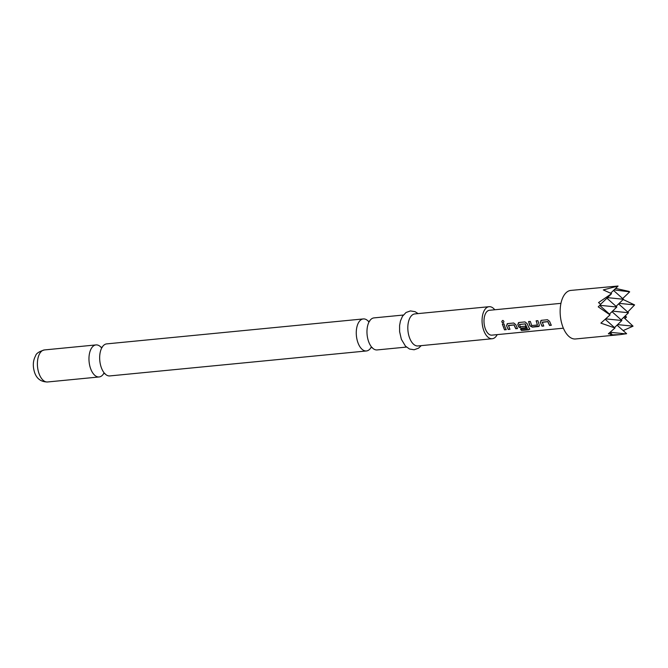 <?xml version="1.0" encoding="UTF-8"?>
<svg xmlns="http://www.w3.org/2000/svg" width="668" height="668" viewBox="0 0 668 668"><rect width="100%" height="100%" fill="white"/><g stroke="black" fill="none" stroke-linecap="round" stroke-linejoin="round"><path stroke-width="1" d="M502.753 320.423C504.165 321.133 504.256 321.976 503.012 322.945C501.526 322.243 501.434 321.4 502.753 320.423L502.879 320.423M503.179 322.911L503.113 322.911C501.618 322.226 501.534 321.391 502.854 320.431L502.92 320.423M103.649 373.646A16.099 8.484 -95.6 0 1 99.114 376.961A16.099 8.484 -95.6 0 1 90.739 368.953A16.099 8.484 -95.6 0 1 96 344.922A16.099 8.484 -95.6 0 1 101.085 347.302M370.949 347.652A16.099 8.484 -95.6 0 1 366.415 350.967A16.099 8.484 -95.6 0 1 358.04 342.96A16.099 8.484 -95.6 0 1 363.3 318.928A16.099 8.484 -95.6 0 1 368.385 321.308M543.777 325.892L542.049 326.059L540.796 323.454L540.37 322.193L541.539 320.264M551.342 325.157L549.614 325.324L547.86 321.592L542.257 322.143L543.719 326.034L541.982 326.201L540.278 322.277L541.439 320.314L547.51 319.73L549.58 321.366L551.284 325.291L549.547 325.466L547.768 321.675L542.09 322.352M539.343 325.951L532.404 326.994L530.025 325.733L528.664 321.517M537.431 324.899L536.128 320.832L537.865 320.665L539.251 324.949L539.31 326.026L538.4 326.543L532.338 327.136L529.949 325.85L529.448 324.64L528.563 321.567L530.3 321.4L531.753 325.558L537.356 325.015L536.229 320.782M526.108 327.612L521.14 328.097L518.769 326.827L517.85 324.389L519.019 322.46M529.524 328.589L528.831 329.775L521.558 330.485L520.564 329.374L527.419 328.706L525.298 323.913L519.453 324.423L520.297 326.677L525.223 326.193L526.042 327.746L521.073 328.23L518.694 326.944L517.758 324.464L518.919 322.51L524.981 321.918L527.052 323.562L529.724 329.316M509.993 329.174L508.264 329.349L507.012 326.736L506.586 325.483L507.755 323.554M517.558 328.439L515.83 328.606L514.076 324.882L508.473 325.425L509.935 329.316L508.198 329.483L506.494 325.558L507.655 323.604L513.725 323.011L515.796 324.656L517.5 328.581L515.763 328.748L513.984 324.957L508.306 325.642M506.294 329.533L504.565 329.708L502.445 324.072M565.245 293.636A24.39 12.859 84.4 0 0 561.262 321.575A24.39 12.859 84.4 0 0 575.515 338.968L620.23 334.618L610.694 334.944L611.913 334.234L608.356 333.791L614.961 327.988L600.899 323.128L610.043 314.904L598.219 306.837L600.724 304.449L598.536 302.579L611.587 293.661L603.313 289.929L618.025 286.021L570.798 290.421A24.39 12.859 84.4 0 0 565.245 293.636M617.057 325.149L626.634 333.699L620.23 334.618M363.3 318.928L106.696 343.886A16.099 8.484 84.4 0 0 101.01 349.573A16.099 8.484 84.4 0 0 101.436 367.909A16.099 8.484 84.4 0 0 103.139 371.433A16.099 8.484 84.4 0 0 109.811 375.925L366.415 350.967M403.33 315.037L373.996 317.893A16.099 8.484 84.4 0 0 368.31 323.579A16.099 8.484 84.4 0 0 368.736 341.916A16.099 8.484 84.4 0 0 370.439 345.439A16.099 8.484 84.4 0 0 377.111 349.932L406.445 347.076M494.779 309.768A16.099 8.484 84.4 0 0 489.101 306.695L414.853 313.918A16.099 8.484 84.4 0 0 409.593 337.95A16.099 8.484 84.4 0 0 417.968 345.957L492.216 338.734A16.099 8.484 84.4 0 0 497.201 334.626M489.101 306.695A16.099 8.484 84.4 0 0 483.841 330.727A16.099 8.484 84.4 0 0 492.216 338.734M560.953 303.339L489.452 310.286A12.483 6.588 84.4 0 0 485.369 328.932A12.483 6.588 84.4 0 0 491.865 335.144L563.375 328.188M527.419 328.706L525.056 323.88L519.378 324.564M504.958 327.028L506.235 329.675L504.499 329.842L502.344 324.122L504.081 323.955L504.958 327.028M507.087 323.855L507.655 323.604M518.351 322.753L518.919 322.51M540.871 320.565L541.439 320.314M607.488 297.644L623.428 299.256L616.063 306.345M599.822 305.309L616.823 307.021L606.92 298.195M616.823 307.021L609.45 314.11M605.676 318.87L621.883 320.506L611.988 311.672M612.556 311.129L628.496 312.741L621.123 319.822M628.496 312.741L618.601 303.907M623.428 299.256L613.533 290.43M621.883 320.506L614.518 327.587M614.101 289.879L629.682 291.841L622.668 298.579M615.62 288.417L628.997 291.39M618.009 286.129L610.677 293.168M611.02 294.254L600.565 304.307M609.567 314.219L599.705 305.418M614.961 327.988L605.208 319.287M611.913 334.234L610.001 332.522M610.293 332.297L625.908 333.875M617.616 324.606L633.055 326.168L623.16 330.602M623.661 317.384L633.055 326.168M624.229 316.841L626.526 317.075L624.947 318.527M625.19 315.922L626.526 317.075M619.161 303.364L634.6 304.917L627.736 312.056M623.16 299.514L634.6 304.917M529.574 328.439L528.872 329.6L521.558 330.485M521.591 330.309L520.614 329.224M47.537 381.979C41.107 381.929 36.815 378.831 34.661 372.686C32.607 366.306 32.907 360.695 35.571 355.852C36.147 353.464 39.103 351.493 44.422 349.94A16.099 8.484 84.4 0 0 39.161 373.963A16.099 8.484 84.4 0 0 47.537 381.979L99.114 376.961M103.59 373.537L105.043 373.629M370.89 347.552L372.352 347.636M368.352 321.425L369.763 321.058M101.052 347.418L102.463 347.051M421.232 345.64L418.527 348.187L414.127 349.765L409.501 349.013L405.451 346.124L401.359 339.286L399.614 331.679L399.589 325.566L400.424 321.024L402.487 316.256L406.035 312.499L410.428 310.921L415.053 311.664L418.118 313.601M44.422 349.94L96 344.922"/></g></svg>
